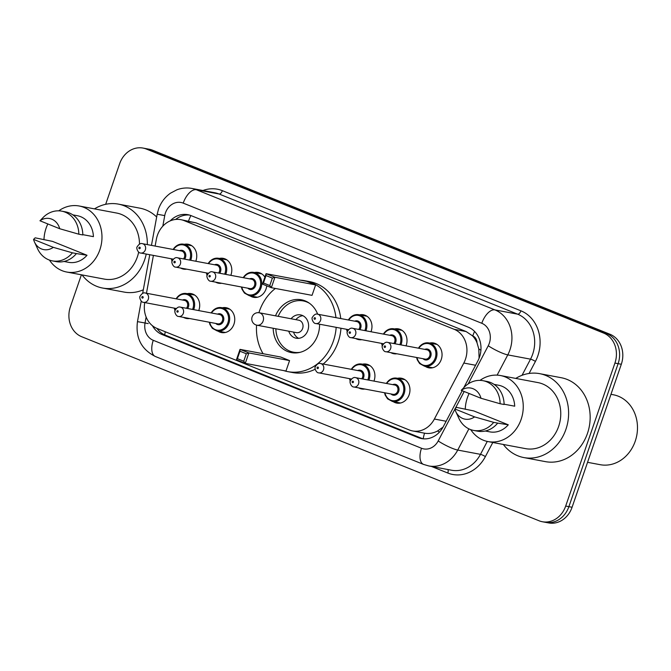 <?xml version="1.0" encoding="UTF-8"?>
<svg xmlns="http://www.w3.org/2000/svg" width="671" height="671" viewBox="0 0 671 671"><rect width="100%" height="100%" fill="white"/><g stroke="black" fill="none" stroke-linecap="round" stroke-linejoin="round"><path stroke-width="1.01" d="M362.491 364.194A12.648 10.853 100.7 0 1 366.349 364.118A12.648 10.853 100.7 0 1 374.124 380.625A12.648 10.853 100.7 0 1 373.948 381.103M364.806 389.037A12.648 10.853 100.7 0 1 361.669 388.979A12.648 10.853 100.7 0 1 358.717 387.888M222.311 307.779A12.648 10.853 100.7 0 1 226.169 307.704A12.648 10.853 100.7 0 1 233.953 324.21A12.648 10.853 100.7 0 1 221.497 332.564A12.648 10.853 100.7 0 1 217.924 331.097M187.268 293.68A12.648 10.853 100.7 0 1 191.126 293.604A12.648 10.853 100.7 0 1 198.91 310.103A12.648 10.853 100.7 0 1 198.733 310.589M189.591 318.524A12.648 10.853 100.7 0 1 186.446 318.465A12.648 10.853 100.7 0 1 183.502 317.375M397.534 378.301A12.648 10.853 100.7 0 1 401.392 378.218A12.648 10.853 100.7 0 1 409.167 394.724A12.648 10.853 100.7 0 1 396.712 403.086A12.648 10.853 100.7 0 1 393.147 401.61M219.358 258.427A12.648 10.853 100.7 0 1 223.217 258.352A12.648 10.853 100.7 0 1 231 274.858A12.648 10.853 100.7 0 1 230.824 275.336M221.682 283.271A12.648 10.853 100.7 0 1 218.536 283.212A12.648 10.853 100.7 0 1 215.592 282.122M184.315 244.328A12.648 10.853 100.7 0 1 188.174 244.244A12.648 10.853 100.7 0 1 195.957 260.751A12.648 10.853 100.7 0 1 195.781 261.237M186.639 269.163A12.648 10.853 100.7 0 1 183.493 269.113A12.648 10.853 100.7 0 1 180.549 268.023M359.53 314.842A12.648 10.853 100.7 0 1 363.388 314.766A12.648 10.853 100.7 0 1 371.172 331.264A12.648 10.853 100.7 0 1 370.996 331.751M361.854 339.685A12.648 10.853 100.7 0 1 358.708 339.627A12.648 10.853 100.7 0 1 355.764 338.536M266.748 285.846A12.648 10.853 100.7 0 1 266.043 288.958A12.648 10.853 100.7 0 1 253.579 297.32A12.648 10.853 100.7 0 1 250.015 295.844M394.573 328.941A12.648 10.853 100.7 0 1 398.431 328.865A12.648 10.853 100.7 0 1 406.215 345.372A12.648 10.853 100.7 0 1 406.039 345.85M396.897 353.785A12.648 10.853 100.7 0 1 393.751 353.726A12.648 10.853 100.7 0 1 390.807 352.636M429.616 343.049A12.648 10.853 100.7 0 1 433.474 342.965A12.648 10.853 100.7 0 1 441.258 359.471A12.648 10.853 100.7 0 1 428.803 367.834A12.648 10.853 100.7 0 1 425.229 366.358M144.751 302.571A23.72 20.356 -79.3 0 0 157.098 328.471L409.327 429.977A23.72 20.356 -79.3 0 0 412.64 430.95A23.72 20.356 -79.3 0 0 434.38 419.04L463.812 363.045A23.72 20.356 -79.3 0 0 465.439 359.287A23.72 20.356 -79.3 0 0 454.158 329.302L184.072 220.608A23.72 20.356 -79.3 0 0 180.767 219.643A23.72 20.356 -79.3 0 0 156.36 239.312L155.118 246.072M479.102 358.213L478.8 348.962L477.022 342.814A7.909 6.785 -79.3 0 0 472.761 335.919A23.72 12.003 -68.1 0 1 474.573 331.432M472.761 335.919L472.426 335.785A23.72 20.356 100.7 0 1 477.022 342.814M443.036 427.133L437.542 431C433.198 433.24 428.87 433.969 424.558 433.189L412.64 430.95M472.426 335.785L466.152 331.558L196.075 222.873L180.767 219.643M153.407 255.408L146.463 293.244M254.401 272.535A12.648 10.853 100.7 0 1 258.26 272.451A12.648 10.853 100.7 0 1 264.886 277.131M463.854 387.561L477.878 360.889A23.72 20.356 -79.3 0 0 479.497 357.123A23.72 20.356 -79.3 0 0 468.215 327.146L191.16 215.651A23.72 20.356 -79.3 0 0 187.855 214.678A23.72 20.356 -79.3 0 0 170.216 220.868M105.666 204.311L119.639 163.741A23.72 20.356 100.7 0 1 142.998 148.065A23.72 20.356 100.7 0 1 146.303 149.029L603.64 333.084A23.72 20.356 100.7 0 1 614.93 363.07L565.687 506.06A23.72 20.356 100.7 0 1 542.327 521.736A23.72 20.356 100.7 0 1 539.023 520.763L81.686 336.716A23.72 20.356 100.7 0 1 70.396 306.731L81.401 274.791M142.998 148.065L149.381 149.264A23.72 20.356 100.7 0 1 152.694 150.237L610.031 334.284A23.72 20.356 100.7 0 1 621.312 364.269L572.078 507.259L568.882 506.664A23.72 20.356 100.7 0 1 545.523 522.332A23.72 20.356 100.7 0 0 568.882 506.664L618.117 363.665L568.882 506.664L565.687 506.06M610.031 334.284L606.836 333.688A23.72 20.356 100.7 0 1 618.117 363.665A23.72 20.356 100.7 0 0 606.836 333.688L149.499 149.633L606.836 333.688L603.64 333.084M146.194 148.668A23.72 20.356 100.7 0 1 149.499 149.633A23.72 20.356 100.7 0 0 146.194 148.668M152.418 325.703A23.72 20.356 -79.3 0 0 162.156 334.561L418.243 437.618A23.72 20.356 -79.3 0 0 421.547 438.591A23.72 20.356 -79.3 0 0 443.288 426.681L462.202 390.707M175.626 219.442A23.72 20.356 100.7 0 1 189.44 215.055M423.158 438.809A23.72 20.356 100.7 0 1 421.43 438.222L165.351 335.156A23.72 20.356 100.7 0 1 156.93 328.396M572.078 507.259A23.72 20.356 100.7 0 1 548.71 522.935L542.327 521.736M610.962 394.313L613.353 394.766A35.58 30.53 100.7 0 1 635.236 441.191A35.58 30.53 100.7 0 1 600.193 464.693L587.553 462.319M515.756 378.419A42.692 36.637 100.7 0 1 539.652 373.655A42.692 36.637 100.7 0 1 565.913 429.365A42.692 36.637 100.7 0 1 523.858 457.572A42.692 36.637 100.7 0 1 503.334 444.462M539.652 373.655L561.199 377.714A42.692 36.637 100.7 0 1 587.461 433.416A42.692 36.637 100.7 0 1 545.406 461.631L523.858 457.572M465.255 409.318A33.6 28.836 100.7 0 1 467.368 397.744A33.6 28.836 100.7 0 1 469.121 393.491M480.008 380.373A33.6 28.836 100.7 0 1 500.465 375.534A33.6 28.836 100.7 0 1 521.132 419.375A33.6 28.836 100.7 0 1 488.035 441.585A33.6 28.836 100.7 0 1 470.74 429.641M500.465 375.534L537.966 382.596A33.6 28.836 100.7 0 1 558.641 426.437A33.6 28.836 100.7 0 1 525.544 448.639L488.035 441.585M454.829 408.941L474.582 416.892A15.81 13.571 100.7 0 1 455.768 411.566A15.81 13.571 100.7 0 1 454.829 408.941L456.448 407.364L473.793 410.929L508.291 424.81A23.72 20.356 100.7 0 1 489.864 431.872L485.318 431.017M508.291 424.81L497.706 423.116A25.297 21.707 100.7 0 1 477.601 431.168L473.609 430.421A25.297 21.707 100.7 0 1 458.855 418.293L455.768 411.566M497.706 423.116L493.713 422.361A25.297 21.707 100.7 0 1 473.609 430.421M493.713 422.361L474.582 416.892M504.114 404.202L514.707 406.19A23.72 20.356 100.7 0 0 498.637 385.246L494.091 384.391M461.245 390.321A15.81 13.571 100.7 0 1 480.998 398.272L461.245 390.321L464.81 386.63A25.297 21.707 100.7 0 1 482.969 380.692A25.297 21.707 100.7 0 1 500.13 403.749L504.114 404.496A25.297 21.707 100.7 0 0 486.953 381.447L482.969 380.692M480.998 398.272L500.13 403.749M258.905 312.711A46.249 39.69 100.7 0 1 259.375 311.302A46.249 39.69 100.7 0 1 275.362 288.455M300.633 280.21A46.249 39.69 100.7 0 1 304.928 280.738A46.249 39.69 100.7 0 1 335.961 317.651M336.179 327.339A46.249 39.69 100.7 0 1 333.378 341.086A46.249 39.69 100.7 0 1 287.825 371.642A46.249 39.69 100.7 0 1 283.632 370.577M304.928 280.738L309.717 281.635A46.249 39.69 100.7 0 1 340.751 318.549M340.96 328.245A46.249 39.69 100.7 0 1 338.167 341.984A46.249 39.69 100.7 0 1 323.17 364.034M319.581 324.219A26.882 23.066 100.7 0 1 317.886 334.846A26.882 23.066 100.7 0 1 291.407 352.611A26.882 23.066 100.7 0 1 273.172 328.262M272.351 278.096L266.026 275.555L263.46 283.003L269.784 285.544L272.351 278.096L274.925 277.266L271.336 287.691L312.04 295.349L315.63 284.923L306.773 281.359L266.068 273.701L274.925 277.266L315.63 284.923M263.082 353.709A46.249 39.69 100.7 0 1 256.574 325.125M275.513 315.831A26.882 23.066 100.7 0 1 301.346 299.769A26.882 23.066 100.7 0 1 317.677 314.204M246.299 353.768L239.966 351.218L237.408 358.666L243.732 361.216L246.299 353.768L248.874 352.938L245.284 363.363L285.98 371.021L289.57 360.595L280.713 357.031L240.017 349.373L248.874 352.938L289.57 360.595M315.177 369.235A46.249 39.69 100.7 0 1 292.615 372.548L287.825 371.642M269.784 285.544L271.336 287.691L262.478 284.127L266.068 273.701L266.026 275.555M243.732 361.216L245.284 363.363L236.427 359.799L240.017 349.373L239.966 351.218M237.408 358.666L236.427 359.799M263.46 283.003L262.478 284.127M278.197 316.335A26.094 22.386 100.7 0 1 303.2 300.927A26.094 22.386 100.7 0 1 309.448 303.275M288.74 331.189A11.86 10.174 -79.3 0 0 296.179 338.218A11.86 10.174 -79.3 0 0 307.863 330.384A11.86 10.174 -79.3 0 0 300.566 314.909A11.86 10.174 -79.3 0 0 291.08 318.759M300.231 352.292A26.094 22.386 100.7 0 1 293.546 352.208A26.094 22.386 100.7 0 1 275.856 328.765M256.02 324.94A6.324 5.427 -79.3 0 0 256.901 325.2L296.406 332.631A6.324 5.427 -79.3 0 0 302.638 328.454A6.324 5.427 -79.3 0 0 298.746 320.201L259.241 312.77A6.324 6.324 0 0 0 255.71 324.848A6.324 6.324 0 0 0 256.901 325.2A6.324 5.427 -79.3 0 0 263.133 321.023A6.324 5.427 -79.3 0 0 260.122 313.022A6.324 5.427 -79.3 0 0 259.241 312.77M302.898 315.697A11.86 10.174 -79.3 0 0 296.012 319.488L295.869 319.656M293.529 332.095L293.596 332.296A11.86 10.174 -79.3 0 0 298.637 338.335M94.477 208.874A42.692 36.637 100.7 0 1 118.373 204.118A42.692 36.637 100.7 0 1 147.326 244.605M146.236 254.057A42.692 36.637 100.7 0 1 144.634 259.82A42.692 36.637 100.7 0 1 102.579 288.035A42.692 36.637 100.7 0 1 82.055 274.917M118.373 204.118L139.92 208.169A42.692 36.637 100.7 0 1 156.67 216.993M43.976 239.773A33.6 28.836 100.7 0 1 46.081 228.199A33.6 28.836 100.7 0 1 47.834 223.946M58.729 210.837A33.6 28.836 100.7 0 1 79.178 205.997A33.6 28.836 100.7 0 1 99.853 249.838A33.6 28.836 100.7 0 1 66.756 272.04A33.6 28.836 100.7 0 1 49.461 260.096M79.178 205.997L116.687 213.051A33.6 28.836 100.7 0 1 139.484 244.118M138.671 252.095A33.6 28.836 100.7 0 1 137.362 256.892A33.6 28.836 100.7 0 1 104.265 279.094L66.756 272.04M33.55 239.396L53.303 247.347A15.81 13.571 100.7 0 1 34.489 242.021A15.81 13.571 100.7 0 1 33.55 239.396L35.169 237.828L52.514 241.384L87.012 255.265A23.72 20.356 100.7 0 1 68.585 262.327L64.039 261.472M87.012 255.265L76.427 253.571A25.297 21.707 100.7 0 1 56.314 261.631L52.33 260.876A25.297 21.707 100.7 0 1 37.576 248.748L34.489 242.021M76.427 253.571L72.434 252.824A25.297 21.707 100.7 0 1 52.33 260.876M72.434 252.824L53.303 247.347M82.827 234.657L93.42 236.653A23.72 20.356 100.7 0 0 77.35 215.71L72.803 214.854M143.309 289.797A42.692 36.637 100.7 0 1 124.127 292.086L102.579 288.035M39.958 220.776A15.81 13.571 100.7 0 1 59.711 228.727L39.958 220.776L43.531 217.085A25.297 21.707 100.7 0 1 61.682 211.147A25.297 21.707 100.7 0 1 78.843 234.204L82.835 234.951A25.297 21.707 100.7 0 0 65.674 211.902L61.682 211.147M59.711 228.727L78.843 234.204M475.58 365.259L463.812 363.045M423.191 438.817A23.72 12.003 -68.1 0 1 424.55 433.189M437.542 431A23.72 4.11 27.7 0 0 439.455 432.107M164.68 334.871A23.72 12.003 -68.1 0 1 165.318 331.776M478.8 348.962A23.72 4.11 27.7 0 0 480.922 350.22M188.517 221.103A23.72 12.003 -68.1 0 1 190.899 215.542M466.152 331.558L454.158 329.302M446.14 421.254L434.38 419.04M196.075 222.873L184.072 220.608M468.182 383.913L488.236 345.775A15.81 13.571 -79.3 0 0 489.318 343.267A15.81 13.571 -79.3 0 0 481.795 323.279L183.225 203.128A15.81 13.571 -79.3 0 0 165.443 212.933A15.81 13.571 -79.3 0 0 164.747 215.592L162.81 226.177M183.225 203.128A15.81 8.002 111.9 0 1 196.335 189.734L494.904 309.893A31.629 27.134 100.7 0 1 509.943 349.859A31.629 27.134 100.7 0 1 507.779 354.884L530.526 359.161A31.629 27.134 -79.3 0 0 532.69 354.145A31.629 27.134 -79.3 0 0 517.643 314.171L219.081 194.011A31.629 27.134 -79.3 0 0 214.67 192.72L191.923 188.442A31.629 27.134 100.7 0 1 196.335 189.734L219.081 194.011A3.951 2.005 -68.1 0 0 222.361 190.665L520.922 310.824A3.951 2.005 -68.1 0 1 517.643 314.171L494.904 309.893A15.81 8.002 111.9 0 0 481.795 323.279M191.923 188.442C186.806 187.511 181.782 187.964 176.867 189.809L170.459 193.198C164.814 197.232 160.822 202.592 158.473 209.285L157.173 214.242L164.747 215.592M520.922 310.824A35.58 30.53 100.7 0 1 537.848 355.789A35.58 30.53 100.7 0 1 535.416 361.434L529.092 373.462M492.799 442.483L485.368 456.615A35.58 30.53 100.7 0 1 447.8 473.03L431.445 466.446M202.919 190.514A35.58 30.53 100.7 0 1 222.361 190.665M614.93 363.07L621.312 364.269M146.303 149.029L152.694 150.237M468.886 428.861L457.739 450.065L480.478 454.342L487.272 441.426M146.135 317.039L145.045 322.986A15.81 13.571 -79.3 0 0 153.265 340.306L421.489 448.253A15.81 13.571 -79.3 0 0 438.188 440.964A15.81 2.734 27.7 0 0 457.739 450.065A31.629 27.134 100.7 0 1 428.752 465.942L451.499 470.22A31.629 27.134 -79.3 0 0 480.478 454.342A3.951 0.688 -152.3 0 1 485.368 456.615M488.236 345.775A15.81 2.734 27.7 0 0 507.779 354.884L497.127 375.139M522.038 375.307L530.526 359.161A3.951 0.688 -152.3 0 1 535.416 361.434M438.188 440.964L454.896 409.184M455.475 408.085L464.189 391.503M447.867 469.541A3.951 2.005 -68.1 0 1 447.8 473.03M141.237 301.103L137.471 321.635L145.045 322.986M153.265 340.306A15.81 8.002 111.9 0 0 155.337 356.477L423.569 464.424L428.752 465.942M421.489 448.253A15.81 8.002 111.9 0 0 423.569 464.424M143.686 322.776L148.232 323.59M421.43 438.222L418.243 437.618M165.351 335.156L162.156 334.561M418.461 348.19A11.86 10.174 100.7 0 1 428.945 342.923A11.86 10.174 100.7 0 1 436.234 358.398A11.86 10.174 100.7 0 1 424.558 366.232L419.652 363.581L417.245 359.807L416.607 357.492M417.035 357.576A11.071 9.495 -79.3 0 0 425.599 365.519A11.071 9.495 -79.3 0 0 435.202 358.062A11.071 9.495 -79.3 0 0 431.118 344.659A11.071 9.495 -79.3 0 0 418.796 348.249M424.818 349.39A5.536 4.747 100.7 0 1 429.826 350.505A5.536 4.747 100.7 0 1 430.774 356.284A5.536 4.747 100.7 0 1 423.065 358.708M385.968 351.73L425.07 359.086A4.747 4.068 -79.3 0 0 429.742 355.949A4.747 4.068 -79.3 0 0 426.831 349.767L387.721 342.403A4.747 4.068 100.7 0 1 390.639 348.593A4.747 4.068 100.7 0 1 385.968 351.73C383.468 352.09 381.203 346.454 382.478 345.523C384.231 342.797 385.976 341.757 387.721 342.403M384.215 346.437A0.788 0.679 -79.3 0 0 385.481 346.949A0.788 0.679 -79.3 0 0 384.215 346.437M383.418 334.083A11.86 10.174 100.7 0 1 393.894 328.815A11.86 10.174 100.7 0 1 401.191 344.29A11.86 10.174 100.7 0 1 400.964 344.894M381.992 343.468A11.071 9.495 -79.3 0 0 382.545 345.347M399.882 344.693A11.071 9.495 -79.3 0 0 400.159 343.963A11.071 9.495 -79.3 0 0 396.066 330.551A11.071 9.495 -79.3 0 0 383.753 334.15M389.776 335.282A5.536 4.747 100.7 0 1 394.783 336.406A5.536 4.747 100.7 0 1 395.731 342.176A5.536 4.747 100.7 0 1 394.925 343.762M393.743 343.535A4.747 4.068 -79.3 0 0 394.699 341.849A4.747 4.068 -79.3 0 0 391.78 335.659L352.678 328.304A4.747 4.068 100.7 0 1 355.596 334.493A4.747 4.068 100.7 0 1 350.925 337.63C348.425 337.991 346.161 332.355 347.435 331.424C349.18 328.698 350.933 327.658 352.678 328.304M349.172 332.338A0.788 0.679 -79.3 0 0 350.438 332.841A0.788 0.679 -79.3 0 0 349.172 332.338M348.375 319.983A11.86 10.174 100.7 0 1 358.851 314.716A11.86 10.174 100.7 0 1 366.148 330.191A11.86 10.174 100.7 0 1 365.921 330.795M346.949 329.369A11.071 9.495 -79.3 0 0 347.494 331.239M364.839 330.593A11.071 9.495 -79.3 0 0 365.116 329.855A11.071 9.495 -79.3 0 0 361.023 316.452A11.071 9.495 -79.3 0 0 348.702 320.042M354.733 321.183A5.536 4.747 100.7 0 1 359.74 322.298A5.536 4.747 100.7 0 1 360.688 328.077A5.536 4.747 100.7 0 1 359.882 329.654M358.7 329.436A4.747 4.068 -79.3 0 0 359.656 327.75A4.747 4.068 -79.3 0 0 356.737 321.56L317.635 314.196A4.747 4.068 100.7 0 1 320.553 320.386A4.747 4.068 100.7 0 1 315.882 323.523C313.382 323.892 311.118 318.247 312.392 317.316C314.137 314.598 315.89 313.55 317.635 314.196M314.129 318.23A0.788 0.679 -79.3 0 0 315.395 318.742A0.788 0.679 -79.3 0 0 314.129 318.23M243.246 277.677A11.86 10.174 100.7 0 1 253.722 272.401A11.86 10.174 100.7 0 1 261.019 287.876A11.86 10.174 100.7 0 1 249.335 295.718L244.437 293.068L242.03 289.285L241.384 286.978M241.82 287.062A11.071 9.495 -79.3 0 0 250.375 294.997A11.071 9.495 -79.3 0 0 259.987 287.549A11.071 9.495 -79.3 0 0 255.894 274.145A11.071 9.495 -79.3 0 0 243.573 277.735M249.604 278.868A5.536 4.747 100.7 0 1 254.611 279.992A5.536 4.747 100.7 0 1 255.559 285.771A5.536 4.747 100.7 0 1 247.851 288.195M210.753 281.216L249.855 288.572A4.747 4.068 -79.3 0 0 254.527 285.435A4.747 4.068 -79.3 0 0 251.608 279.245L212.506 271.889A4.747 4.068 100.7 0 1 215.425 278.079A4.747 4.068 100.7 0 1 210.753 281.216C208.253 281.577 205.989 275.94 207.255 275.009C209.008 272.283 210.761 271.243 212.506 271.889M209 275.924A0.788 0.679 -79.3 0 0 210.266 276.427A0.788 0.679 -79.3 0 0 209 275.924M208.195 263.569A11.86 10.174 100.7 0 1 218.679 258.301A11.86 10.174 100.7 0 1 225.976 273.776A11.86 10.174 100.7 0 1 225.75 274.38M206.777 272.954A11.071 9.495 -79.3 0 0 207.322 274.833M224.668 274.179A11.071 9.495 -79.3 0 0 224.944 273.449A11.071 9.495 -79.3 0 0 220.851 260.038A11.071 9.495 -79.3 0 0 208.53 263.636M214.561 264.768A5.536 4.747 100.7 0 1 219.568 265.884A5.536 4.747 100.7 0 1 220.516 271.663A5.536 4.747 100.7 0 1 219.702 273.248M218.528 273.022A4.747 4.068 -79.3 0 0 219.484 271.336A4.747 4.068 -79.3 0 0 216.565 265.146L177.463 257.79A4.747 4.068 100.7 0 1 180.382 263.98A4.747 4.068 100.7 0 1 175.71 267.108C173.21 267.477 170.937 261.833 172.212 260.91C173.965 258.184 175.718 257.144 177.463 257.79M173.957 261.816A0.788 0.679 -79.3 0 0 175.223 262.327A0.788 0.679 -79.3 0 0 173.957 261.816M173.152 249.469A11.86 10.174 100.7 0 1 183.636 244.202A11.86 10.174 100.7 0 1 190.933 259.669A11.86 10.174 100.7 0 1 190.707 260.281M171.734 258.855A11.071 9.495 -79.3 0 0 172.279 260.725M189.625 260.071A11.071 9.495 -79.3 0 0 189.901 259.341A11.071 9.495 -79.3 0 0 185.808 245.938A11.071 9.495 -79.3 0 0 173.487 249.528M179.518 250.66A5.536 4.747 100.7 0 1 184.525 251.784A5.536 4.747 100.7 0 1 185.473 257.563A5.536 4.747 100.7 0 1 184.659 259.14M183.485 258.922A4.747 4.068 -79.3 0 0 184.441 257.228A4.747 4.068 -79.3 0 0 181.522 251.038L142.42 243.682A4.747 4.068 100.7 0 1 145.339 249.872A4.747 4.068 100.7 0 1 140.667 253.009C138.159 253.37 135.894 247.733 137.169 246.802C138.922 244.076 140.675 243.036 142.42 243.682M138.914 247.716A0.788 0.679 -79.3 0 0 140.18 248.228A0.788 0.679 -79.3 0 0 138.914 247.716M386.37 383.443A11.86 10.174 100.7 0 1 396.855 378.167A11.86 10.174 100.7 0 1 404.152 393.642A11.86 10.174 100.7 0 1 392.468 401.484L400.57 403.003M384.953 392.829A11.071 9.495 -79.3 0 0 393.508 400.763A11.071 9.495 -79.3 0 0 403.12 393.315A11.071 9.495 -79.3 0 0 399.027 379.912A11.071 9.495 -79.3 0 0 386.706 383.502M392.736 384.634A5.536 4.747 100.7 0 1 397.744 385.758A5.536 4.747 100.7 0 1 398.691 391.537A5.536 4.747 100.7 0 1 390.983 393.961M392.988 394.338A4.747 4.068 -79.3 0 0 397.66 391.201A4.747 4.068 -79.3 0 0 394.741 385.011L355.638 377.656A4.747 4.068 100.7 0 1 358.557 383.846A4.747 4.068 100.7 0 1 353.885 386.982L392.988 394.338M353.399 382.193A0.788 0.679 -79.3 0 0 352.132 381.69A0.788 0.679 -79.3 0 0 353.399 382.193M351.327 369.335A11.86 10.174 100.7 0 1 361.812 364.068A11.86 10.174 100.7 0 1 369.109 379.543A11.86 10.174 100.7 0 1 368.882 380.147M367.8 379.945A11.071 9.495 -79.3 0 0 368.077 379.216A11.071 9.495 -79.3 0 0 363.984 365.804A11.071 9.495 -79.3 0 0 351.663 369.402M357.693 370.535A5.536 4.747 100.7 0 1 362.692 371.65A5.536 4.747 100.7 0 1 363.648 377.429A5.536 4.747 100.7 0 1 362.835 379.014M361.661 378.788A4.747 4.068 -79.3 0 0 362.617 377.102A4.747 4.068 -79.3 0 0 359.698 370.912L320.595 363.556A4.747 4.068 100.7 0 1 323.514 369.746A4.747 4.068 100.7 0 1 318.834 372.875L351.461 379.014M318.356 368.094A0.788 0.679 -79.3 0 0 317.089 367.582A0.788 0.679 -79.3 0 0 318.356 368.094M349.91 378.721A11.071 9.495 -79.3 0 0 350.455 380.6M211.155 312.921A11.86 10.174 100.7 0 1 221.64 307.654A11.86 10.174 100.7 0 1 228.928 323.128A11.86 10.174 100.7 0 1 217.253 330.962L225.355 332.489M209.729 322.306A11.071 9.495 -79.3 0 0 218.293 330.249A11.071 9.495 -79.3 0 0 227.897 322.801A11.071 9.495 -79.3 0 0 223.812 309.39A11.071 9.495 -79.3 0 0 211.491 312.988M217.521 314.12A5.536 4.747 100.7 0 1 222.52 315.244A5.536 4.747 100.7 0 1 223.468 321.015A5.536 4.747 100.7 0 1 215.76 323.447M217.765 323.825A4.747 4.068 -79.3 0 0 222.436 320.688A4.747 4.068 -79.3 0 0 219.526 314.498L180.415 307.142A4.747 4.068 100.7 0 1 183.334 313.332A4.747 4.068 100.7 0 1 178.662 316.46L217.765 323.825M178.176 311.68A0.788 0.679 -79.3 0 0 176.909 311.176A0.788 0.679 -79.3 0 0 178.176 311.68M176.112 298.821A11.86 10.174 100.7 0 1 186.588 293.554A11.86 10.174 100.7 0 1 193.885 309.029A11.86 10.174 100.7 0 1 193.659 309.633M192.577 309.432A11.071 9.495 -79.3 0 0 192.854 308.694A11.071 9.495 -79.3 0 0 188.761 295.29A11.071 9.495 -79.3 0 0 176.448 298.88M182.47 300.021A5.536 4.747 100.7 0 1 187.477 301.136A5.536 4.747 100.7 0 1 188.425 306.915A5.536 4.747 100.7 0 1 187.62 308.492M186.437 308.274A4.747 4.068 -79.3 0 0 187.394 306.588A4.747 4.068 -79.3 0 0 184.475 300.398L145.372 293.034A4.747 4.068 100.7 0 1 148.291 299.224A4.747 4.068 100.7 0 1 143.619 302.361L176.238 308.501M143.133 297.58A0.788 0.679 -79.3 0 0 141.866 297.068A0.788 0.679 -79.3 0 0 143.133 297.58M174.686 308.207A11.071 9.495 -79.3 0 0 175.24 310.077M137.471 321.635C135.408 337.832 141.363 349.44 155.337 356.477M157.173 214.242L151.461 245.385M149.75 254.72L142.655 293.361M303.2 300.927L306.655 301.573M293.546 352.208L297.01 352.862M424.558 366.232L432.661 367.758M418.36 348.174L423.418 343.602L428.945 342.923L437.039 344.441M382.336 346.026L381.556 343.393M350.925 337.63L383.544 343.762M383.317 334.066L388.366 329.503L393.894 328.815L401.996 330.342M347.293 331.927L346.513 329.285M315.882 323.523L348.501 329.662M348.274 319.966L353.323 315.404L358.851 314.716L366.953 316.242M249.335 295.718L257.438 297.236M243.137 277.651L248.195 273.089L253.722 272.401L261.824 273.927M207.113 275.513L206.341 272.871M175.71 267.108L208.329 273.248M208.094 263.552L213.152 258.989L218.679 258.301L226.781 259.828M172.07 261.405L171.298 258.771M140.667 253.009L173.286 259.149M173.051 249.444L178.109 244.881L183.636 244.202L191.738 245.72M404.957 379.694L396.855 378.167L391.327 378.855L386.27 383.418M355.638 377.656C353.885 377.01 352.141 378.05 350.388 380.776C349.155 381.757 351.285 387.259 353.885 386.982M384.517 392.745L385.179 395.102L387.595 398.859L392.468 401.484M369.914 365.594L361.812 364.068L356.284 364.756L351.227 369.318M320.595 363.556C318.842 362.91 317.098 363.95 315.345 366.676C314.112 367.658 316.242 373.151 318.834 372.875M349.474 378.637L350.245 381.279M229.734 309.18L221.64 307.654L216.112 308.341L211.055 312.904M180.415 307.142C178.671 306.496 176.926 307.536 175.173 310.262C173.94 311.243 176.07 316.737 178.662 316.46M209.302 322.231L209.956 324.588L212.371 328.345L217.253 330.962M194.691 295.072L186.588 293.554L181.069 294.242L176.012 298.805M145.372 293.034C143.628 292.388 141.875 293.428 140.13 296.154C138.897 297.144 141.027 302.638 143.619 302.361M174.25 308.123L175.03 310.765"/></g></svg>
